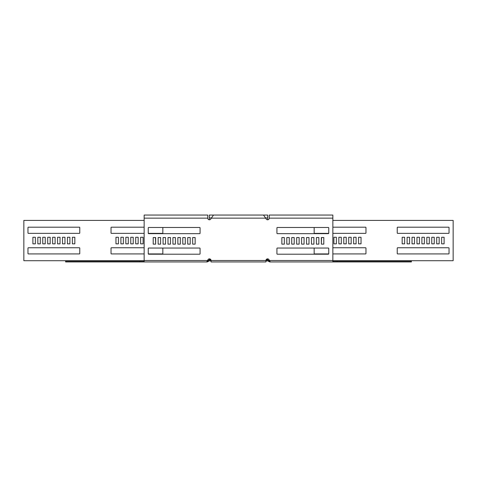 <?xml version="1.0" encoding="UTF-8"?>
<svg xmlns="http://www.w3.org/2000/svg" width="477" height="477" viewBox="0 0 477 477"><rect width="100%" height="100%" fill="white"/><g stroke="black" fill="none" stroke-linecap="round" stroke-linejoin="round"><path stroke-width="0.72" d="M209.302 219.79L209.302 215.061L213.499 215.061L211.305 218.144L265.695 218.144L263.501 215.061L267.698 215.061L267.698 219.79M207.847 260.794L208.431 261.378L207.763 260.877L208.073 260.567A1.646 1.646 0 0 1 209.236 260.09L211.001 260.09M265.999 260.09L267.764 260.09A1.646 1.646 0 0 1 268.927 260.567L268.348 261.152A0.823 0.823 0 0 0 267.764 260.913L265.945 260.913M208.431 261.378L208.652 261.152A0.823 0.823 0 0 1 209.236 260.913L211.055 260.913M210.834 259.679L209.302 259.679L209.302 260.09M267.698 258.856L267.698 260.09M209.302 259.679L209.302 258.856M143.1 237.266L140.632 237.266L140.632 243.848L143.1 243.848L143.1 237.266M138.163 237.266L135.701 237.266L135.701 243.848L138.163 243.848L138.163 237.266M144.149 247.754L111.439 247.754A0.411 0.411 0 0 0 111.028 248.165L111.028 253.508A0.411 0.411 0 0 0 111.439 253.919L144.149 253.919M148.281 253.919L162.424 253.919A0.411 0.411 0 0 0 162.836 253.508L162.836 248.165A0.411 0.411 0 0 0 162.818 248.04M123.364 237.266L120.896 237.266L120.896 243.848L123.364 243.848L123.364 237.266M128.295 237.266L125.827 237.266L125.827 243.848L128.295 243.848L128.295 237.266M133.232 237.266L130.764 237.266L130.764 243.848L133.232 243.848L133.232 237.266M155.436 237.552L155.663 243.848M144.149 227.189L111.439 227.189A0.411 0.411 0 0 0 111.028 227.601L111.028 232.949A0.411 0.411 0 0 0 111.439 233.36L144.149 233.36M148.281 233.36L162.424 233.36A0.411 0.411 0 0 0 162.836 232.949L162.836 227.601A0.411 0.411 0 0 0 162.818 227.481M118.427 243.848L118.427 237.266L115.959 237.266L115.959 243.848L118.427 243.848M69.904 237.266L67.436 237.266L67.436 243.848L69.904 243.848L69.904 237.266M64.973 237.266L62.505 237.266L62.505 243.848L64.973 243.848L64.973 237.266M60.036 237.266L57.568 237.266L57.568 243.848L60.036 243.848L60.036 237.266M55.099 237.266L52.637 237.266L52.637 243.848L55.099 243.848L55.099 237.266M28.376 247.754A0.411 0.411 0 0 0 27.964 248.165L27.964 253.508A0.411 0.411 0 0 0 28.376 253.919L79.361 253.919A0.411 0.411 0 0 0 79.772 253.508L79.772 248.165A0.411 0.411 0 0 0 79.361 247.754L28.376 247.754M40.301 237.266L37.832 237.266L37.832 243.848L40.301 243.848L40.301 237.266M45.232 237.266L42.763 237.266L42.763 243.848L45.232 243.848L45.232 237.266M50.168 237.266L47.7 237.266L47.7 243.848L50.168 243.848L50.168 237.266M74.841 237.266L72.373 237.266L72.373 243.848L74.841 243.848L74.841 237.266M27.964 232.949A0.411 0.411 0 0 0 28.376 233.36L79.361 233.36A0.411 0.411 0 0 0 79.772 232.949L79.772 227.601A0.411 0.411 0 0 0 79.361 227.189L28.376 227.189A0.411 0.411 0 0 0 27.964 227.601L27.964 232.949M35.364 243.848L35.364 237.266L32.895 237.266L32.895 243.848L35.364 243.848M144.149 260.704L23.85 260.704L23.85 220.41L144.149 220.41M332.851 260.704L453.15 260.704L453.15 220.41L332.851 220.41M333.9 237.266L336.368 237.266L336.368 243.848L333.9 243.848L333.9 237.266M338.837 237.266L341.299 237.266L341.299 243.848L338.837 243.848L338.837 237.266M332.851 247.754L365.561 247.754A0.411 0.411 0 0 1 365.972 248.165L365.972 253.508A0.411 0.411 0 0 1 365.561 253.919L332.851 253.919M328.719 253.919L314.576 253.919A0.411 0.411 0 0 1 314.164 253.508L314.164 248.165A0.411 0.411 0 0 1 314.182 248.04M353.636 237.266L356.104 237.266L356.104 243.848L353.636 243.848L353.636 237.266M348.705 237.266L351.173 237.266L351.173 243.848L348.705 243.848L348.705 237.266M343.768 237.266L346.236 237.266L346.236 243.848L343.768 243.848L343.768 237.266M321.564 237.552L321.337 243.848M332.851 227.189L365.561 227.189A0.411 0.411 0 0 1 365.972 227.601L365.972 232.949A0.411 0.411 0 0 1 365.561 233.36L332.851 233.36M328.719 233.36L314.576 233.36A0.411 0.411 0 0 1 314.164 232.949L314.164 227.601A0.411 0.411 0 0 1 314.182 227.481M358.573 243.848L358.573 237.266L361.041 237.266L361.041 243.848L358.573 243.848M407.096 237.266L409.564 237.266L409.564 243.848L407.096 243.848L407.096 237.266M412.027 237.266L414.495 237.266L414.495 243.848L412.027 243.848L412.027 237.266M416.964 237.266L419.432 237.266L419.432 243.848L416.964 243.848L416.964 237.266M421.901 237.266L424.363 237.266L424.363 243.848L421.901 243.848L421.901 237.266M448.624 247.754A0.411 0.411 0 0 1 449.036 248.165L449.036 253.508A0.411 0.411 0 0 1 448.624 253.919L397.639 253.919A0.411 0.411 0 0 1 397.228 253.508L397.228 248.165A0.411 0.411 0 0 1 397.639 247.754L448.624 247.754M436.699 237.266L439.168 237.266L439.168 243.848L436.699 243.848L436.699 237.266M431.768 237.266L434.237 237.266L434.237 243.848L431.768 243.848L431.768 237.266M426.832 237.266L429.3 237.266L429.3 243.848L426.832 243.848L426.832 237.266M402.159 237.266L404.627 237.266L404.627 243.848L402.159 243.848L402.159 237.266M449.036 232.949A0.411 0.411 0 0 1 448.624 233.36L397.639 233.36A0.411 0.411 0 0 1 397.228 232.949L397.228 227.601A0.411 0.411 0 0 1 397.639 227.189L448.624 227.189A0.411 0.411 0 0 1 449.036 227.601L449.036 232.949M441.636 243.848L441.636 237.266L444.105 237.266L444.105 243.848L441.636 243.848M207.763 260.877L207.185 261.116L207.185 261.939L208.348 261.456M139.886 261.116L139.886 261.939L65.617 261.939L65.617 261.116L144.149 261.116M139.886 261.939L207.185 261.939M269.153 260.794L268.569 261.378L269.237 260.877L268.927 260.567M269.237 260.877L269.815 261.116L269.815 261.939L268.652 261.456M337.114 261.116L337.114 261.939L411.383 261.939L411.383 261.116L332.851 261.116M337.114 261.939L269.815 261.939M211.055 260.502L265.945 260.502L265.945 261.939L211.055 261.939L211.055 260.502A1.646 1.646 0 0 0 209.409 258.856A1.646 1.646 0 0 0 207.763 260.502L206.547 261.939L144.149 261.939L144.149 215.061L207.763 215.061L207.763 218.144A1.646 1.646 0 0 0 210.834 218.967L211.305 218.144M265.945 260.502A1.646 1.646 0 0 1 267.591 258.856A1.646 1.646 0 0 1 269.237 260.502L270.453 261.939L332.851 261.939L332.851 215.061L269.237 215.061L269.237 218.144A1.646 1.646 0 0 1 266.166 218.967L265.695 218.144M276.928 233.235A0.411 0.411 0 0 0 277.34 233.647L328.331 233.647A0.411 0.411 0 0 0 328.742 233.235L328.742 227.893A0.411 0.411 0 0 0 328.331 227.481L277.34 227.481A0.411 0.411 0 0 0 276.928 227.893L276.928 233.235M316.406 244.135L318.869 244.135L318.869 237.552L316.406 237.552L316.406 244.135M306.532 244.135L309.001 244.135L309.001 237.552L306.532 237.552L306.532 244.135M296.664 244.135L299.133 244.135L299.133 237.552L296.664 237.552L296.664 244.135M286.796 244.135L289.265 244.135L289.265 237.552L286.796 237.552L286.796 244.135M284.328 244.135L284.328 237.552L281.859 237.552L281.859 244.135L284.328 244.135M291.733 244.135L294.196 244.135L294.196 237.552L291.733 237.552L291.733 244.135M301.601 244.135L304.07 244.135L304.07 237.552L301.601 237.552L301.601 244.135M311.469 244.135L313.938 244.135L313.938 237.552L311.469 237.552L311.469 244.135M321.337 244.135L323.805 244.135L323.805 237.552L321.337 237.552L321.337 244.135M328.742 248.451A0.411 0.411 0 0 0 328.331 248.04L277.34 248.04A0.411 0.411 0 0 0 276.928 248.451L276.928 253.8A0.411 0.411 0 0 0 277.34 254.205L328.331 254.205A0.411 0.411 0 0 0 328.742 253.8L328.742 248.451M200.072 233.235A0.411 0.411 0 0 1 199.66 233.647L148.669 233.647A0.411 0.411 0 0 1 148.258 233.235L148.258 227.893A0.411 0.411 0 0 1 148.669 227.481L199.66 227.481A0.411 0.411 0 0 1 200.072 227.893L200.072 233.235M160.594 244.135L158.131 244.135L158.131 237.552L160.594 237.552L160.594 244.135M170.468 244.135L167.999 244.135L167.999 237.552L170.468 237.552L170.468 244.135M180.336 244.135L177.867 244.135L177.867 237.552L180.336 237.552L180.336 244.135M190.204 244.135L187.735 244.135L187.735 237.552L190.204 237.552L190.204 244.135M192.672 244.135L192.672 237.552L195.141 237.552L195.141 244.135L192.672 244.135M185.267 244.135L182.804 244.135L182.804 237.552L185.267 237.552L185.267 244.135M175.399 244.135L172.93 244.135L172.93 237.552L175.399 237.552L175.399 244.135M165.531 244.135L163.062 244.135L163.062 237.552L165.531 237.552L165.531 244.135M155.663 244.135L153.195 244.135L153.195 237.552L155.663 237.552L155.663 244.135M148.258 248.451A0.411 0.411 0 0 1 148.669 248.04L199.66 248.04A0.411 0.411 0 0 1 200.072 248.451L200.072 253.8A0.411 0.411 0 0 1 199.66 254.205L148.669 254.205A0.411 0.411 0 0 1 148.258 253.8L148.258 248.451M267.698 259.679L266.166 259.679M209.302 217.941L211.4 217.941M265.6 217.941L267.698 217.941M208.073 260.567L208.652 261.152M207.763 218.144L144.149 218.144M207.763 260.502L144.149 260.502M269.237 260.502L332.851 260.502M269.237 218.144L332.851 218.144M263.501 215.061L213.499 215.061"/></g></svg>
